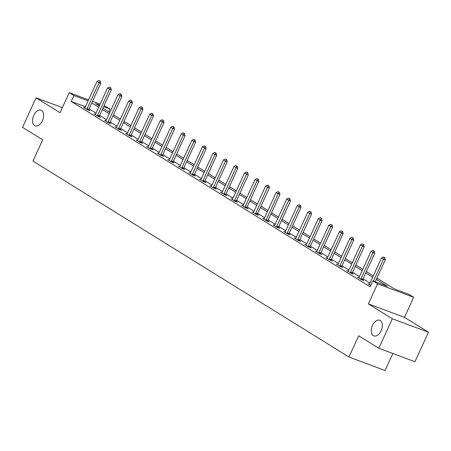 <?xml version="1.0" encoding="UTF-8"?>
<svg xmlns="http://www.w3.org/2000/svg" width="451" height="451" viewBox="0 0 451 451"><rect width="100%" height="100%" fill="white"/><g stroke="black" fill="none" stroke-linecap="round" stroke-linejoin="round"><path stroke-width="0.68" d="M372.475 325.385A8.349 5.023 110.4 0 1 379.708 320.244A8.349 5.023 110.4 0 1 381.118 330.752A8.349 5.023 110.4 0 1 373.879 335.894A8.349 5.023 110.4 0 1 372.475 325.385M33.763 115.349A8.349 5.023 110.4 0 1 41.002 110.207A8.349 5.023 110.4 0 1 42.411 120.71A8.349 5.023 110.4 0 1 35.172 125.852A8.349 5.023 110.4 0 1 33.763 115.349M376.923 278.12L394.287 288.888L408.927 294.345L413.657 297.277L377.538 283.82L372.814 280.888L387.454 286.34L376.32 279.44M404.468 317.346L368.354 303.889L392.336 318.761L378.823 348.268L414.937 361.725L428.45 332.218L404.468 317.346L413.657 297.277M392.86 353.499L385.081 370.491L348.961 357.034L32.951 161.069L42.682 139.821L22.55 127.34L36.063 97.828L60.045 112.699L69.228 92.63L88.576 99.84M104.113 105.63L110.078 109.018L103.657 106.628M108.781 111.842L110.078 109.018M392.336 318.761L428.45 332.218M62.362 107.626L36.063 97.828M85.419 106.74L71.258 101.464L370.108 286.791L372.814 280.888M369.989 283.093L363.083 278.808M359.453 276.559L352.541 272.274M348.916 270.025L342.005 265.735M338.374 263.485L331.468 259.201M327.838 256.952L320.932 252.667M317.301 250.418L310.389 246.133M306.765 243.884L299.853 239.599M296.222 237.35L289.317 233.06M285.686 230.811L278.774 226.526M275.149 224.277L268.238 219.992M264.607 217.743L257.701 213.458M254.071 211.209L247.159 206.924M243.534 204.669L236.623 200.385M232.992 198.136L226.086 193.851M222.456 191.602L215.55 187.317M211.919 185.068L205.008 180.783M201.383 178.534L194.471 174.249M190.841 171.994L183.935 167.71M180.304 165.461L173.393 161.176M169.768 158.927L162.856 154.642M159.226 152.393L152.32 148.108M148.689 145.859L141.777 141.575M138.153 139.32L131.241 135.035M127.61 132.786L120.705 128.501M117.074 126.252L110.162 121.967M106.537 119.718L99.626 115.433M96.001 113.184L89.089 108.9M84.878 107.812L83.469 107.282L87.522 109.796L89.963 110.709L88.7 109.926M95.415 114.345L94.005 113.821L98.059 116.335L100.5 117.243L99.243 116.459M105.951 120.879L104.542 120.355L108.595 122.869L111.036 123.777L109.779 122.999M116.488 127.413L115.084 126.889L119.137 129.403L121.578 130.311L120.316 129.533M127.03 133.947L125.62 133.423L129.674 135.937L132.115 136.845L130.858 136.067M137.566 140.486L136.157 139.957L140.21 142.471L142.651 143.384L141.394 142.601M148.103 147.02L146.699 146.496L150.752 149.01L153.188 149.918L151.931 149.134M158.645 153.554L157.236 153.03L161.289 155.544L163.73 156.452L162.473 155.674M169.181 160.088L167.772 159.564L171.825 162.078L174.266 162.986L173.009 162.208M179.718 166.622L178.314 166.098L182.362 168.612L184.803 169.52L183.546 168.742M190.26 173.161L188.851 172.632L192.904 175.146L195.345 176.059L194.082 175.276M200.796 179.695L199.387 179.171L203.44 181.685L205.881 182.593L204.624 181.809M211.333 186.229L209.924 185.705L213.977 188.219L216.418 189.127L215.161 188.349M221.875 192.763L220.466 192.239L224.519 194.753L226.96 195.661L225.697 194.883M232.412 199.297L231.002 198.773L235.056 201.287L237.497 202.195L236.239 201.417M242.948 205.836L241.539 205.306L245.592 207.821L248.033 208.734L246.776 207.95M253.485 212.37L252.081 211.846L256.134 214.36L258.57 215.268L257.312 214.484M264.027 218.904L262.617 218.38L266.671 220.894L269.112 221.802L267.855 221.024M274.563 225.438L273.154 224.914L277.207 227.428L279.648 228.336L278.391 227.558M285.1 231.972L283.696 231.448L287.749 233.962L290.185 234.87L288.928 234.092M295.642 238.511L294.232 237.987L298.286 240.496L300.727 241.409L299.464 240.625M306.178 245.045L304.769 244.521L308.822 247.035L311.263 247.943L310.006 247.159M316.715 251.579L315.305 251.055L319.359 253.569L321.8 254.477L320.543 253.699M327.257 258.113L325.847 257.589L329.901 260.103L332.342 261.011L331.079 260.233M337.793 264.647L336.384 264.123L340.437 266.637L342.878 267.544L341.621 266.767M348.33 271.186L346.92 270.662L350.974 273.171L353.415 274.084L352.158 273.3M358.866 277.72L357.463 277.196L361.516 279.71L363.951 280.618L362.694 279.834M369.408 284.254L367.999 283.73L370.733 285.427M368.354 303.889L377.538 283.82M71.258 101.464L73.958 95.561L69.228 92.63M378.823 348.268L358.692 335.786L348.961 357.034M99.677 105.145L95.432 103.561L99.305 105.962M102.935 108.212L109.841 112.496M113.472 114.746L120.378 119.03M124.008 121.285L130.92 125.57M134.545 127.819L141.456 132.104M145.087 134.353L151.993 138.637M155.623 140.887L162.535 145.171M166.16 147.421L173.071 151.705M176.702 153.96L183.608 158.245M187.238 160.494L194.15 164.778M197.775 167.028L204.686 171.312M208.317 173.562L215.223 177.846M218.853 180.096L225.759 184.38M229.39 186.635L236.301 190.92M239.926 193.169L246.838 197.453M250.468 199.703L257.374 203.987M261.005 206.237L267.917 210.521M271.541 212.771L278.453 217.055M282.084 219.31L288.99 223.595M292.62 225.844L299.532 230.128M303.157 232.378L310.068 236.662M313.699 238.912L320.605 243.196M324.235 245.445L331.147 249.73M334.772 251.985L341.683 256.269M345.308 258.519L352.22 262.803M355.85 265.053L362.756 269.337M366.387 271.587L373.298 275.871M92.556 101.323L100.139 104.142M88.12 100.838L73.958 95.561M372.695 277.19L365.784 272.906M362.153 270.656L355.247 266.372M351.617 264.123L344.705 259.832M341.08 257.583L334.168 253.299M330.544 251.049L323.632 246.765M320.001 244.515L313.095 240.231M309.465 237.981L302.553 233.697M298.928 231.448L292.017 227.157M288.386 224.908L281.48 220.624M277.85 218.374L270.938 214.09M267.313 211.84L260.402 207.556M256.771 205.306L249.865 201.022M246.235 198.773L239.323 194.482M235.698 192.233L228.787 187.949M225.162 185.699L218.25 181.415M214.62 179.165L207.714 174.881M204.083 172.632L197.172 168.347M193.547 166.098L186.635 161.808M183.005 159.558L176.099 155.274M172.468 153.024L165.556 148.74M161.932 146.49L155.02 142.206M151.389 139.957L144.483 135.672M140.853 133.423L133.941 129.133M130.316 126.883L123.405 122.599M119.774 120.349L112.868 116.065M109.238 113.815L102.332 109.531M98.701 107.282L91.79 102.997M99.947 81.135L98.932 80.509L99.947 81.135L99.023 82.713L100.776 83.367L88.886 109.339A1.302 0.784 -69.6 0 0 88.757 109.717L88.633 110.213M84.703 108.048L84.906 107.766A1.302 0.784 -69.6 0 0 85.104 107.428L96.993 81.456L99.023 82.713L87.128 108.685A1.302 0.784 -69.6 0 0 86.998 109.057L86.908 109.418M98.932 80.509L96.993 81.456M100.776 83.367L100.24 81.248M110.484 87.674L109.475 87.043L110.484 87.674L109.559 89.247L111.318 89.901L99.423 115.873A1.302 0.784 -69.6 0 0 99.293 116.251L99.169 116.747M95.24 114.582L95.449 114.3A1.302 0.784 -69.6 0 0 95.64 113.962L107.53 87.99L109.559 89.247L97.67 115.219A1.302 0.784 -69.6 0 0 97.534 115.597L97.45 115.952M109.475 87.043L107.53 87.99M111.318 89.901L110.777 87.782M121.026 94.208L120.011 93.577L121.026 94.208L120.096 95.781L121.855 96.435L109.965 122.407A1.302 0.784 -69.6 0 0 109.83 122.785L109.706 123.281M105.776 121.122L105.985 120.834A1.302 0.784 -69.6 0 0 106.182 120.496L118.072 94.524L120.096 95.781L108.206 121.753A1.302 0.784 -69.6 0 0 108.077 122.131L107.986 122.486M120.011 93.577L118.072 94.524M121.855 96.435L121.319 94.315M131.562 100.742L130.548 100.111L131.562 100.742L130.632 102.315L132.391 102.975L120.502 128.941A1.302 0.784 -69.6 0 0 120.372 129.319L120.248 129.815M116.319 127.656L116.521 127.368A1.302 0.784 -69.6 0 0 116.719 127.03L128.608 101.063L130.632 102.315L118.743 128.287A1.302 0.784 -69.6 0 0 118.613 128.665L118.523 129.025M130.548 100.111L128.608 101.063M132.391 102.975L131.855 100.849M142.099 107.276L141.09 106.65L142.099 107.276L141.174 108.854L142.928 109.508L131.038 135.475A1.302 0.784 -69.6 0 0 130.908 135.852L130.784 136.354M126.855 134.189L127.064 133.902A1.302 0.784 -69.6 0 0 127.255 133.564L139.145 107.597L141.174 108.854L129.285 134.821A1.302 0.784 -69.6 0 0 129.149 135.199L129.065 135.559M141.09 106.65L139.145 107.597M142.928 109.508L142.392 107.383M152.641 113.81L151.626 113.184L152.641 113.81L151.711 115.388L153.47 116.042L141.58 142.014A1.302 0.784 -69.6 0 0 141.445 142.392L141.321 142.888M137.392 140.723L137.6 140.441A1.302 0.784 -69.6 0 0 137.792 140.103L149.687 114.131L151.711 115.388L139.821 141.36A1.302 0.784 -69.6 0 0 139.692 141.738L139.601 142.093M151.626 113.184L149.687 114.131M153.47 116.042L152.934 113.923M163.177 120.349L162.163 119.718L163.177 120.349L162.247 121.922L164.006 122.576L152.117 148.548A1.302 0.784 -69.6 0 0 151.987 148.926L151.863 149.422M147.934 147.257L148.137 146.975A1.302 0.784 -69.6 0 0 148.334 146.637L160.223 120.665L162.247 121.922L150.358 147.894A1.302 0.784 -69.6 0 0 150.228 148.272L150.138 148.627M162.163 119.718L160.223 120.665M164.006 122.576L163.471 120.456M173.714 126.883L172.705 126.252L173.714 126.883L172.789 128.456L174.543 129.11L162.653 155.082A1.302 0.784 -69.6 0 0 162.523 155.46L162.399 155.956M158.47 153.797L158.673 153.509A1.302 0.784 -69.6 0 0 158.87 153.171L170.76 127.199L172.789 128.456L160.9 154.428A1.302 0.784 -69.6 0 0 160.765 154.806L160.674 155.161M172.705 126.252L170.76 127.199M174.543 129.11L174.007 126.99M184.256 133.417L183.241 132.786L184.256 133.417L183.326 134.99L185.085 135.65L173.195 161.616A1.302 0.784 -69.6 0 0 173.06 161.994L172.936 162.49M169.007 160.33L169.215 160.043A1.302 0.784 -69.6 0 0 169.407 159.705L181.302 133.738L183.326 134.99L171.436 160.962A1.302 0.784 -69.6 0 0 171.301 161.34L171.217 161.7M183.241 132.786L181.302 133.738M185.085 135.65L184.549 133.524M194.793 139.951L193.778 139.325L194.793 139.951L193.862 141.529L195.621 142.183L183.732 168.15A1.302 0.784 -69.6 0 0 183.596 168.527L183.478 169.029M179.543 166.864L179.752 166.577A1.302 0.784 -69.6 0 0 179.949 166.239L191.838 140.272L193.862 141.529L181.973 167.496A1.302 0.784 -69.6 0 0 181.843 167.873L181.753 168.234M193.778 139.325L191.838 140.272M195.621 142.183L195.086 140.058M205.329 146.485L204.314 145.859L205.329 146.485L204.404 148.063L206.158 148.717L194.268 174.689A1.302 0.784 -69.6 0 0 194.139 175.067L194.015 175.563M190.085 173.398L190.288 173.116A1.302 0.784 -69.6 0 0 190.485 172.778L202.375 146.806L204.404 148.063L192.509 174.035A1.302 0.784 -69.6 0 0 192.38 174.413L192.289 174.768M204.314 145.859L202.375 146.806M206.158 148.717L205.622 146.598M215.871 153.024L214.856 152.393L215.871 153.024L214.941 154.597L216.7 155.251L204.805 181.223A1.302 0.784 -69.6 0 0 204.675 181.601L204.551 182.097M200.622 179.932L200.83 179.65A1.302 0.784 -69.6 0 0 201.022 179.312L212.911 153.34L214.941 154.597L203.051 180.569A1.302 0.784 -69.6 0 0 202.916 180.947L202.832 181.302M214.856 152.393L212.911 153.34M216.7 155.251L216.159 153.131M226.408 159.558L225.393 158.927L226.408 159.558L225.477 161.131L227.236 161.785L215.347 187.757A1.302 0.784 -69.6 0 0 215.212 188.135L215.088 188.631M211.158 186.472L211.367 186.184A1.302 0.784 -69.6 0 0 211.564 185.846L223.454 159.874L225.477 161.131L213.588 187.103A1.302 0.784 -69.6 0 0 213.458 187.481L213.368 187.836M225.393 158.927L223.454 159.874M227.236 161.785L226.701 159.665M236.944 166.092L235.929 165.461L236.944 166.092L236.02 167.665L237.773 168.324L225.883 194.291A1.302 0.784 -69.6 0 0 225.754 194.669L225.63 195.165M221.7 193.005L221.903 192.718A1.302 0.784 -69.6 0 0 222.101 192.38L233.99 166.413L236.02 167.665L224.124 193.637A1.302 0.784 -69.6 0 0 223.995 194.015L223.905 194.375M235.929 165.461L233.99 166.413M237.773 168.324L237.237 166.199M247.481 172.626L246.471 172L247.481 172.626L246.556 174.204L248.309 174.858L236.42 200.825A1.302 0.784 -69.6 0 0 236.29 201.202L236.166 201.704M232.237 199.539L232.445 199.252A1.302 0.784 -69.6 0 0 232.637 198.914L244.527 172.947L246.556 174.204L234.667 200.171A1.302 0.784 -69.6 0 0 234.531 200.548L234.447 200.909M246.471 172L244.527 172.947M248.309 174.858L247.774 172.733M258.023 179.16L257.008 178.534L258.023 179.16L257.093 180.738L258.851 181.392L246.962 207.364A1.302 0.784 -69.6 0 0 246.827 207.742L246.703 208.238M242.773 206.073L242.982 205.791A1.302 0.784 -69.6 0 0 243.179 205.453L255.069 179.481L257.093 180.738L245.203 206.71A1.302 0.784 -69.6 0 0 245.073 207.088L244.983 207.443M257.008 178.534L255.069 179.481M258.851 181.392L258.316 179.272M268.559 185.699L267.544 185.068L268.559 185.699L267.629 187.272L269.388 187.926L257.498 213.898A1.302 0.784 -69.6 0 0 257.369 214.276L257.245 214.772M253.315 212.607L253.518 212.325A1.302 0.784 -69.6 0 0 253.716 211.987L265.605 186.015L267.629 187.272L255.74 213.244A1.302 0.784 -69.6 0 0 255.61 213.622L255.52 213.977M267.544 185.068L265.605 186.015M269.388 187.926L268.852 185.806M279.096 192.233L278.087 191.602L279.096 192.233L278.171 193.806L279.924 194.46L268.035 220.432A1.302 0.784 -69.6 0 0 267.905 220.81L267.781 221.306M263.852 219.147L264.055 218.859A1.302 0.784 -69.6 0 0 264.252 218.521L276.142 192.549L278.171 193.806L266.282 219.778A1.302 0.784 -69.6 0 0 266.146 220.156L266.056 220.511M278.087 191.602L276.142 192.549M279.924 194.46L279.389 192.34M289.638 198.767L288.623 198.136L289.638 198.767L288.708 200.34L290.467 200.999L278.577 226.966A1.302 0.784 -69.6 0 0 278.442 227.343L278.318 227.84M274.388 225.68L274.597 225.393A1.302 0.784 -69.6 0 0 274.789 225.055L286.684 199.088L288.708 200.34L276.818 226.312A1.302 0.784 -69.6 0 0 276.683 226.69L276.598 227.05M288.623 198.136L286.684 199.088M290.467 200.999L289.931 198.874M300.174 205.301L299.16 204.675L300.174 205.301L299.244 206.879L301.003 207.533L289.114 233.505A1.302 0.784 -69.6 0 0 288.978 233.877L288.86 234.379M284.931 232.214L285.133 231.927A1.302 0.784 -69.6 0 0 285.331 231.588L297.22 205.622L299.244 206.879L287.355 232.846A1.302 0.784 -69.6 0 0 287.225 233.223L287.135 233.584M299.16 204.675L297.22 205.622M301.003 207.533L300.467 205.408M310.711 211.835L309.696 211.209L310.711 211.835L309.786 213.413L311.54 214.067L299.65 240.039A1.302 0.784 -69.6 0 0 299.52 240.417L299.396 240.913M295.467 238.748L295.67 238.466A1.302 0.784 -69.6 0 0 295.867 238.128L307.757 212.156L309.786 213.413L297.897 239.385A1.302 0.784 -69.6 0 0 297.761 239.763L297.671 240.118M309.696 211.209L307.757 212.156M311.54 214.067L311.004 211.947M321.253 218.374L320.238 217.743L321.253 218.374L320.323 219.947L322.082 220.601L310.187 246.573A1.302 0.784 -69.6 0 0 310.057 246.951L309.933 247.447M306.003 245.282L306.212 245A1.302 0.784 -69.6 0 0 306.404 244.662L318.293 218.69L320.323 219.947L308.433 245.919A1.302 0.784 -69.6 0 0 308.298 246.297L308.213 246.652M320.238 217.743L318.293 218.69M322.082 220.601L321.54 218.481M331.789 224.908L330.775 224.277L331.789 224.908L330.859 226.481L332.618 227.135L320.729 253.107A1.302 0.784 -69.6 0 0 320.593 253.485L320.475 253.981M316.54 251.821L316.749 251.534A1.302 0.784 -69.6 0 0 316.946 251.196L328.835 225.224L330.859 226.481L318.97 252.453A1.302 0.784 -69.6 0 0 318.84 252.831L318.75 253.186M330.775 224.277L328.835 225.224M332.618 227.135L332.083 225.015M342.326 231.442L341.311 230.811L342.326 231.442L341.401 233.02L343.155 233.674L331.265 259.641A1.302 0.784 -69.6 0 0 331.135 260.018L331.011 260.515M327.082 258.355L327.285 258.068A1.302 0.784 -69.6 0 0 327.482 257.73L339.372 231.763L341.401 233.02L329.506 258.987A1.302 0.784 -69.6 0 0 329.377 259.364L329.286 259.725M341.311 230.811L339.372 231.763M343.155 233.674L342.619 231.549M352.862 237.976L351.853 237.35L352.862 237.976L351.938 239.554L353.691 240.208L341.802 266.18A1.302 0.784 -69.6 0 0 341.672 266.552L341.548 267.054M337.619 264.889L337.827 264.602A1.302 0.784 -69.6 0 0 338.019 264.263L349.908 238.297L351.938 239.554L340.048 265.521A1.302 0.784 -69.6 0 0 339.913 265.898L339.828 266.259M351.853 237.35L349.908 238.297M353.691 240.208L353.156 238.089M363.405 244.51L362.39 243.884L363.405 244.51L362.474 246.088L364.233 246.742L352.344 272.714A1.302 0.784 -69.6 0 0 352.208 273.092L352.084 273.588M348.155 271.423L348.364 271.141A1.302 0.784 -69.6 0 0 348.561 270.803L360.45 244.831L362.474 246.088L350.585 272.06A1.302 0.784 -69.6 0 0 350.455 272.438L350.365 272.793M362.39 243.884L360.45 244.831M364.233 246.742L363.698 244.622M373.941 251.049L372.926 250.418L373.941 251.049L373.011 252.622L374.77 253.276L362.88 279.248A1.302 0.784 -69.6 0 0 362.751 279.626L362.627 280.122M358.697 277.957L358.9 277.675A1.302 0.784 -69.6 0 0 359.097 277.337L370.987 251.365L373.011 252.622L361.121 278.594A1.302 0.784 -69.6 0 0 360.992 278.972L360.901 279.327M372.926 250.418L370.987 251.365M374.77 253.276L374.234 251.156M384.477 257.583L383.468 256.952L384.477 257.583L383.553 259.156L385.306 259.81L375.243 281.796M369.234 284.496L369.437 284.209A1.302 0.784 -69.6 0 0 369.634 283.871L381.523 257.899L383.553 259.156L373.49 281.136M383.468 256.952L381.523 257.899M385.306 259.81L384.771 257.69M86.998 109.057L88.757 109.717M87.128 108.685L88.886 109.339M97.534 115.597L99.293 116.251M97.67 115.219L99.423 115.873M108.077 122.131L109.83 122.785M108.206 121.753L109.965 122.407M118.613 128.665L120.372 129.319M118.743 128.287L120.502 128.941M129.149 135.199L130.908 135.852M129.285 134.821L131.038 135.475M139.692 141.738L141.445 142.392M139.821 141.36L141.58 142.014M150.228 148.272L151.987 148.926M150.358 147.894L152.117 148.548M160.765 154.806L162.523 155.46M160.9 154.428L162.653 155.082M171.301 161.34L173.06 161.994M171.436 160.962L173.195 161.616M181.843 167.873L183.596 168.527M181.973 167.496L183.732 168.15M192.38 174.413L194.139 175.067M192.509 174.035L194.268 174.689M202.916 180.947L204.675 181.601M203.051 180.569L204.805 181.223M213.458 187.481L215.212 188.135M213.588 187.103L215.347 187.757M223.995 194.015L225.754 194.669M224.124 193.637L225.883 194.291M234.531 200.548L236.29 201.202M234.667 200.171L236.42 200.825M245.073 207.088L246.827 207.742M245.203 206.71L246.962 207.364M255.61 213.622L257.369 214.276M255.74 213.244L257.498 213.898M266.146 220.156L267.905 220.81M266.282 219.778L268.035 220.432M276.683 226.69L278.442 227.343M276.818 226.312L278.577 226.966M287.225 233.223L288.978 233.877M287.355 232.846L289.114 233.505M297.761 239.763L299.52 240.417M297.897 239.385L299.65 240.039M308.298 246.297L310.057 246.951M308.433 245.919L310.187 246.573M318.84 252.831L320.593 253.485M318.97 252.453L320.729 253.107M329.377 259.364L331.135 260.018M329.506 258.987L331.265 259.641M339.913 265.898L341.672 266.552M340.048 265.521L341.802 266.18M350.455 272.438L352.208 273.092M350.585 272.06L352.344 272.714M360.992 278.972L362.751 279.626M361.121 278.594L362.88 279.248"/></g></svg>
